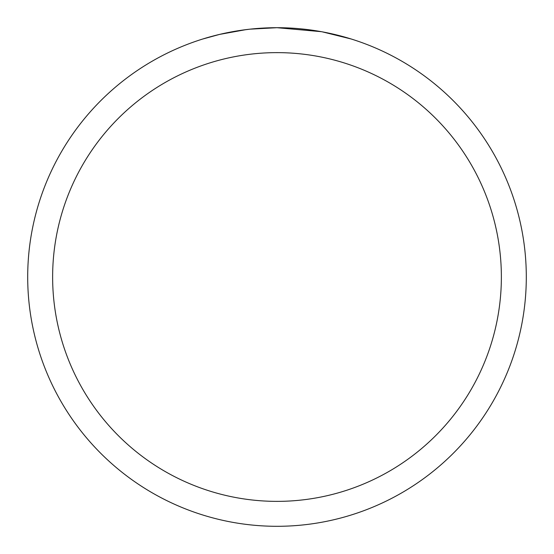 <?xml version="1.0" encoding="UTF-8"?>
<svg xmlns="http://www.w3.org/2000/svg" width="554" height="554" viewBox="0 0 554 554"><rect width="100%" height="100%" fill="white"/><g stroke="black" fill="none" stroke-linecap="round" stroke-linejoin="round"><path stroke-width="0.83" d="M281.972 27.748L285.442 27.845M307.699 29.597L308.751 29.729M321.285 31.668L277 27.7A249.3 249.3 0 0 1 526.3 277A249.3 249.3 0 0 1 277 526.3A249.3 249.3 0 0 1 27.7 277A249.3 249.3 0 0 1 277 27.7L250.055 29.161M322.463 31.883L351.063 38.96M277 52.63A224.37 224.37 0 0 1 501.37 277A224.37 224.37 0 0 1 277 501.37A224.37 224.37 0 0 1 52.63 277A224.37 224.37 0 0 1 277 52.63M248.884 29.293L239.73 30.505M202.944 38.96L219.654 34.39L245.844 29.66M252.617 28.898L256.744 28.524M258.725 28.372L260.103 28.275"/></g></svg>
